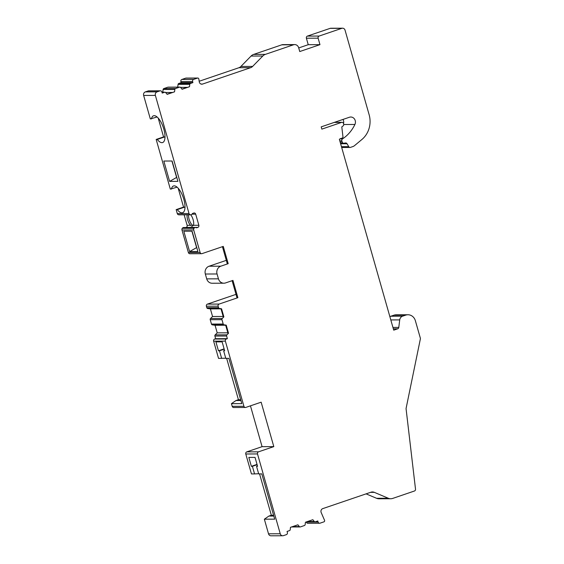 <?xml version="1.0" encoding="UTF-8"?>
<svg xmlns="http://www.w3.org/2000/svg" width="564" height="564" viewBox="0 0 564 564"><rect width="100%" height="100%" fill="white"/><g stroke="black" fill="none" stroke-linecap="round" stroke-linejoin="round"><path stroke-width="0.85" d="M389.893 316.714A4.526 4.131 -90.2 0 1 390.845 316.235L393.94 315.184A8.481 7.748 -90.2 0 1 396.217 314.797L407.948 314.754A8.481 7.748 -90.2 0 1 415.372 320.719L420.328 338.097A1.699 1.551 89.8 0 1 420.356 338.978L406.115 408.287A1.699 1.551 89.8 0 0 406.087 408.872L415.513 489.178A1.699 1.551 89.8 0 1 414.434 491.011L392.713 498.414A7.353 6.712 89.8 0 1 390.739 498.745L379.008 498.787A7.353 6.712 -90.2 0 1 376.569 498.294L366.092 493.867M343.525 123.572A5.09 4.646 89.8 0 0 342.997 119.434M341.819 127.104A36.752 33.572 89.8 0 0 342.024 126.738M298.723 47.94L308.24 44.697L306.393 38.218A1.699 1.551 -90.2 0 1 307.408 36.096L330.095 28.369A2.827 2.58 -90.2 0 1 330.849 28.242L342.581 28.2A2.827 2.58 -90.2 0 1 345.055 30.188L369.138 114.739A22.616 20.664 -90.2 0 1 361.947 139.449L354.502 145.653A5.654 5.168 89.8 0 1 352.909 146.555L350.505 147.373A1.699 1.551 89.8 0 1 350.054 147.451L341.685 147.479M281.767 44.831A4.526 4.131 -90.2 0 1 282.987 44.626L294.711 44.584A4.526 4.131 89.8 0 0 293.499 44.789L281.767 44.831L253.652 54.412L265.383 54.37A7.353 6.712 89.8 0 0 262.789 56.019L252.63 66.418A5.654 5.168 -90.2 0 1 250.642 67.687L202.568 84.064L201.052 84.064M199.17 81.265L238.91 67.729A5.654 5.168 -90.2 0 0 240.898 66.46L251.065 56.062A7.353 6.712 -90.2 0 1 253.652 54.412M181.904 79.446L193.628 79.411A1.699 1.551 89.8 0 0 192.613 81.533L192.916 82.612L181.192 82.654L180.882 81.576A1.699 1.551 -90.2 0 1 181.904 79.446L185.775 78.128A1.128 1.036 -90.2 0 1 186.078 78.079L197.802 78.036A1.128 1.036 -90.2 0 1 198.824 78.988L199.254 81.815A2.827 2.58 89.8 0 0 202.568 84.064M181.192 82.654L178.774 83.479A1.128 1.036 -90.2 0 0 178.055 84.403L177.723 87.117M200.121 252.503A1.699 1.551 89.8 0 0 201.609 253.694L189.878 253.737A1.699 1.551 -90.2 0 1 188.39 252.545L200.121 252.503L193.692 229.936A1.699 1.551 -90.2 0 1 194.03 228.286L194.235 228.046A1.699 1.551 -90.2 0 1 195.969 227.623A1.699 1.551 -90.2 0 0 197.019 227.68L197.837 227.398A1.699 1.551 -90.2 0 0 198.859 225.276L195.687 214.158A1.699 1.551 -90.2 0 0 193.748 213.037L192.93 213.319A1.699 1.551 -90.2 0 0 192.091 214.017A1.699 1.551 -90.2 0 1 190.449 214.75L190.16 214.68A1.699 1.551 -90.2 0 1 189.018 213.523L155.368 95.401A2.827 2.58 -90.2 0 1 157.067 91.862L159.95 90.882A1.699 1.551 89.8 0 1 161.889 91.995L162.199 93.074L164.617 92.256A1.128 1.036 -90.2 0 1 165.689 92.574L167.163 94.35L174.551 91.826L174.847 89.45A1.128 1.036 -90.2 0 1 175.559 88.527L179.556 87.166L167.832 87.201A1.128 1.036 -90.2 0 1 168.135 87.152L179.86 87.11A1.128 1.036 -90.2 0 1 180.628 87.483L182.101 89.26L189.49 86.736L181.982 89.105M167.832 87.201L163.835 88.569A1.128 1.036 -90.2 0 0 163.116 89.493L162.785 92.207M157.102 116.988L150.334 118.926L143.644 95.443A2.827 2.58 -90.2 0 1 145.336 91.904L148.226 90.924A1.699 1.551 -90.2 0 1 148.677 90.846L160.409 90.804M177.096 187.17L170.321 189.109L156.179 139.442L163.574 136.925L158.202 118.066M184.978 207.503A14.135 5.492 -108.8 0 1 184.654 207.101L183.561 207.108L178.189 188.249M183.561 207.108L176.165 209.625L177.258 209.625A14.135 5.492 71.2 0 0 182.63 212.734A14.135 5.492 71.2 0 0 183.279 197.576A14.135 5.492 71.2 0 0 173.515 185.972A14.135 5.492 71.2 0 0 171.414 189.109M190.16 214.68L178.428 214.715A1.699 1.551 -90.2 0 1 177.286 213.566L176.165 209.625M178.428 214.715L178.718 214.792A1.699 1.551 -90.2 0 0 179.063 214.828L190.794 214.792M184.139 214.813L187.128 225.318A1.699 1.551 -90.2 0 1 186.113 227.44L185.845 227.532M194.235 228.046L182.51 228.082A1.699 1.551 -90.2 0 1 183.638 227.539L195.37 227.496M182.51 228.082L182.306 228.321A1.699 1.551 -90.2 0 0 181.968 229.978L188.39 252.545M243.923 406.284A1.699 1.551 89.8 0 0 245.411 407.476L233.686 407.518A1.699 1.551 -90.2 0 1 232.199 406.327L243.923 406.284L225.367 341.121A1.699 1.551 89.8 0 1 226.383 338.999L227.37 338.661L226.615 336.017A1.128 1.036 -90.2 0 1 226.904 334.847L228.526 333.232L226.22 325.139L224.049 324.815A1.128 1.036 -90.2 0 1 223.203 324.032L221.955 319.661A1.128 1.036 -90.2 0 1 222.244 318.484L223.866 316.869L221.56 308.783L219.389 308.459A1.128 1.036 -90.2 0 1 218.543 307.676L218.12 306.189A1.699 1.551 89.8 0 1 219.135 304.067L237.874 297.679L232.953 280.407L225.558 282.924A6.218 5.682 -90.2 0 1 223.887 283.206L212.156 283.248A6.218 5.682 -90.2 0 1 206.713 278.877L205.331 274.019A6.218 5.682 -90.2 0 1 209.061 266.229L226.319 260.349M219.389 308.459L207.665 308.501A1.128 1.036 -90.2 0 1 206.812 307.718L206.389 306.231A1.699 1.551 -90.2 0 1 207.411 304.109L236.006 294.366M207.665 308.501L210.4 308.91L212.557 316.496L210.52 318.526A1.128 1.036 -90.2 0 0 210.224 319.696L211.472 324.074A1.128 1.036 -90.2 0 0 212.325 324.857L215.06 325.266L217.218 332.852L215.18 334.882A1.128 1.036 -90.2 0 0 214.884 336.059L215.638 338.703L214.651 339.042A1.699 1.551 -90.2 0 0 213.636 341.164L218.543 358.394L225.741 358.203M240.906 400.525L235.963 400.539L238.424 399.7L226.65 358.366M235.963 400.539L231.444 403.669L241.787 403.634L228.892 358.359L225.79 358.373L223.626 350.773L224.662 350.773L222.124 341.862L215.913 341.883L218.451 350.794L219.488 350.787L221.652 358.387M232.199 406.327L231.444 403.669M273.815 516.053L268.873 516.074L264.354 519.197L274.696 519.162L261.802 473.887L258.7 473.901L256.535 466.308L257.572 466.301L255.034 457.39L248.823 457.418L251.361 466.322L252.397 466.322L254.561 473.915L251.452 473.929L245.777 453.992A1.699 1.551 -90.2 0 1 246.792 451.87L262.084 446.66L250.451 405.84M268.873 516.074L271.333 515.235L259.56 473.901M370.52 492.358L374.32 492.344A5.654 5.168 -90.2 0 0 372.437 491.963A5.654 5.168 -90.2 0 0 370.922 492.217L322.749 508.629A2.827 2.58 89.8 0 0 321.184 512.535L324.54 520.29A1.128 1.036 -90.2 0 1 323.912 521.855L320.042 523.173A1.699 1.551 89.8 0 1 318.096 522.06L317.793 520.981L315.375 521.806A1.128 1.036 -90.2 0 1 314.303 521.481L312.83 519.712L305.441 522.229L305.145 524.605A1.128 1.036 -90.2 0 1 304.426 525.528L300.436 526.896A1.128 1.036 -90.2 0 1 299.364 526.572L297.884 524.802L290.495 527.319L290.206 529.695A1.128 1.036 -90.2 0 1 289.487 530.618L287.069 531.443L287.379 532.522A1.699 1.551 89.8 0 1 286.364 534.651L283.473 535.631A2.827 2.58 -90.2 0 1 282.719 535.758L270.988 535.8A2.827 2.58 -90.2 0 1 268.513 533.812L264.354 519.197M319.584 523.251L307.859 523.293A1.699 1.551 -90.2 0 1 306.372 522.102L306.322 521.926M374.32 492.344L388.293 498.252A7.353 6.712 89.8 0 0 390.739 498.745M282.719 535.758A2.827 2.58 -90.2 0 1 280.245 533.77L257.508 453.949L245.777 453.992M245.411 407.476A1.699 1.551 89.8 0 0 245.869 407.398L261.153 402.188L273.808 446.625L258.523 451.827A1.699 1.551 89.8 0 0 257.508 453.949M223.887 283.206A6.218 5.682 -90.2 0 1 218.444 278.835L217.055 273.977A6.218 5.682 -90.2 0 1 220.792 266.194L228.187 263.67L223.266 246.397L202.06 253.617A1.699 1.551 89.8 0 1 201.609 253.694M192.916 82.612L190.505 83.437A1.128 1.036 -90.2 0 0 189.786 84.36L189.49 86.736M193.628 79.411L197.499 78.086A1.128 1.036 -90.2 0 1 197.802 78.036M265.383 54.37L293.499 44.789M306.393 38.218L318.124 38.176L319.964 44.655L299.752 51.543L298.673 47.764A4.526 4.131 89.8 0 0 294.711 44.584M318.124 38.176A1.699 1.551 -90.2 0 1 319.139 36.054L341.819 28.327A2.827 2.58 -90.2 0 1 342.581 28.2M407.948 314.754A8.481 7.748 -90.2 0 0 405.671 315.142L402.576 316.192A4.526 4.131 89.8 0 0 399.714 319.908L398.783 327.416A1.699 1.551 -90.2 0 1 397.712 328.805L393.721 330.166L339.366 139.35A3.532 3.229 -90.2 0 1 340.543 138.624L342.242 138.046A1.128 1.036 -90.2 0 0 342.961 136.826L341.798 126.907L343.06 125.962A1.699 1.551 -90.2 0 0 343.666 124.059L343.511 123.516A1.699 1.551 -90.2 0 0 341.572 122.402L321.847 129.121L321.205 126.858L349.405 117.249A5.09 4.646 89.8 0 1 350.773 117.016A5.09 4.646 89.8 0 1 354.911 124.468A36.752 33.572 89.8 0 1 343.109 138.49L342.503 138.906A1.699 1.551 -90.2 0 0 341.847 140.845L342.186 142.036A1.699 1.551 -90.2 0 0 343.864 143.214L345.549 142.974A1.699 1.551 89.8 0 1 347.057 143.757L348.735 146.661A1.699 1.551 89.8 0 0 350.054 147.451M156.179 139.442L157.271 139.442A14.135 5.492 71.2 0 0 162.643 142.551A14.135 5.492 71.2 0 0 163.285 127.401A14.135 5.492 71.2 0 0 153.521 115.789A14.135 5.492 71.2 0 0 151.427 118.926M172.098 161.001L177.9 181.361L169.616 181.389L163.821 161.036L172.098 161.001M189.61 251.572L183.815 231.212L192.091 231.184L197.893 251.537L189.61 251.572L196.603 247.624L191.922 231.184M171.928 161.008L176.61 177.441L169.616 181.389M188.58 214.799A6.782 2.637 -108.8 0 0 189.814 221.278A6.782 2.637 -108.8 0 0 193.184 225.614M187.185 214.799A6.782 2.637 -108.8 0 0 190.54 225.304L191.957 226.305L193.374 225.297A6.782 2.637 -108.8 0 0 190.752 214.792M191.957 226.305L192.331 226.242M184.654 207.101L177.258 209.625M157.271 139.442L164.667 136.918L163.574 136.925M164.667 136.918A14.135 5.492 -108.8 0 0 164.984 137.32M187.086 87.364L180.543 87.392M172.147 92.454L165.597 92.482M174.551 91.826L167.036 94.195M308.24 44.697L319.964 44.655M273.808 446.625L262.084 446.66M273.575 515.221L271.333 515.235M256.535 466.308L257.48 465.984M251.361 466.322L257.029 464.391M252.397 466.322L257.113 464.708M254.561 473.915L258.65 473.739M240.666 399.693L238.424 399.7M223.626 350.773L224.571 350.455M218.451 350.794L224.119 348.862M219.488 350.787L224.204 349.179M227.37 338.661L215.638 338.703M227.835 332.816L217.218 332.852M228.526 333.232L227.948 333.232L225.649 325.139L226.22 325.139M221.01 308.868L210.4 308.91M223.175 316.453L212.557 316.496M225.671 325.231L215.06 325.266M221.56 308.783L220.989 308.783L223.295 316.876L223.866 316.869M237.874 297.679L236.958 297.686L232.114 280.696M222.427 246.679L227.264 263.677L228.187 263.67M299.364 526.572L292.61 526.6M314.303 521.481L307.549 521.51M318.096 522.06L306.372 522.102M280.245 533.77L268.513 533.812M155.368 95.401L143.644 95.443M189.018 213.523L177.286 213.566M225.367 341.121L213.636 341.164M193.692 229.936L181.968 229.978M190.54 225.304L187.128 225.318M198.859 225.276L193.374 225.297M197.837 227.398L186.113 227.44M195.687 214.158L191.986 214.165M190.449 214.75L178.718 214.792M197.019 227.68L196.11 227.68M194.03 228.286L182.306 228.321M145.336 91.904L157.067 91.862M185.775 78.128L197.499 78.086M159.95 90.882L148.226 90.924M180.882 81.576L192.613 81.533M190.505 83.437L178.774 83.479M189.786 84.36L178.055 84.403M175.559 88.527L163.835 88.569M174.847 89.45L163.116 89.493M164.617 92.256L161.967 92.263M238.91 67.729L250.642 67.687M240.898 66.46L252.63 66.418M251.065 56.062L262.789 56.019M307.408 36.096L319.139 36.054M330.095 28.369L341.819 28.327M348.735 146.661L341.46 146.682M347.057 143.757L340.628 143.778M342.186 142.036L340.134 142.043M341.847 140.845L339.796 140.852M342.503 138.906L339.923 138.92M343.109 138.49L340.931 138.497M354.911 124.468L343.737 124.503M341.572 122.402L334.198 122.43M393.341 328.826L397.712 328.805M392.946 327.437L398.783 327.416M390.81 319.936L399.714 319.908M390.845 316.235L402.576 316.192M405.671 315.142L393.94 315.184M258.523 451.827L246.792 451.87M226.383 338.999L214.651 339.042M226.615 336.017L214.884 336.059M226.904 334.847L215.18 334.882M218.543 307.676L206.812 307.718M218.12 306.189L206.389 306.231M219.135 304.067L207.411 304.109M209.061 266.229L220.792 266.194M205.331 274.019L217.055 273.977M206.713 278.877L218.444 278.835M222.244 318.484L210.52 318.526M224.049 324.815L212.325 324.857M223.203 324.032L211.472 324.074M221.955 319.661L210.224 319.696M388.293 498.252L376.569 498.294M300.133 526.945L291.503 526.973M315.072 521.855L306.442 521.883M164.921 92.2L161.953 92.214M343.673 143.228L340.473 143.235M342.031 122.325L334.417 122.353"/></g></svg>

